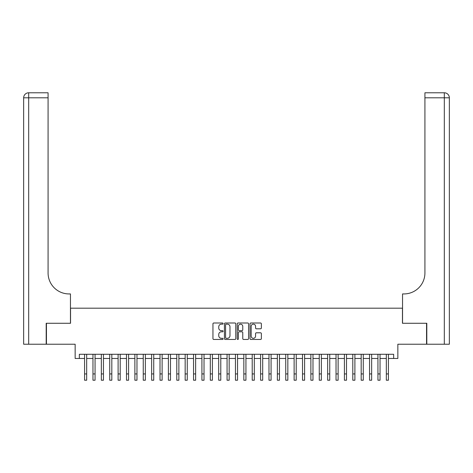 <?xml version="1.0" encoding="UTF-8"?>
<svg xmlns="http://www.w3.org/2000/svg" width="473" height="473" viewBox="0 0 473 473"><rect width="100%" height="100%" fill="white"/><g stroke="black" fill="none" stroke-linecap="round" stroke-linejoin="round"><path stroke-width="0.71" d="M223.09 323.579A0.574 0.574 0 0 0 222.511 323.006L213.772 323.006A0.822 0.822 0 0 0 212.951 323.828L212.951 338.638A0.822 0.822 0 0 0 213.772 339.46L222.511 339.46A0.574 0.574 0 0 0 223.09 338.887A0.574 0.574 0 0 0 222.511 338.307L221.382 338.307A2.631 2.631 0 0 1 218.751 335.676L218.751 334.441A2.631 2.631 0 0 1 221.382 331.81L222.511 331.81A0.574 0.574 0 0 0 223.09 331.23A0.574 0.574 0 0 0 222.511 330.657L221.382 330.657A2.631 2.631 0 0 1 218.751 328.026L218.751 326.79A2.631 2.631 0 0 1 221.382 324.159L222.511 324.159A0.574 0.574 0 0 0 223.09 323.579M260.546 328.806A0.822 0.822 0 0 0 261.368 327.984L261.368 323.828A0.822 0.822 0 0 0 260.546 323.006L250.838 323.006A0.822 0.822 0 0 0 250.01 323.828L250.01 338.638A0.822 0.822 0 0 0 250.838 339.46L260.546 339.46A0.822 0.822 0 0 0 261.368 338.638L261.368 333.619A0.822 0.822 0 0 0 260.546 332.797L256.39 332.797A0.822 0.822 0 0 0 255.568 333.619L255.568 336.108A2.199 2.199 0 0 1 253.368 338.307A2.199 2.199 0 0 1 251.163 336.108L251.163 326.358A2.199 2.199 0 0 1 253.368 324.159A2.199 2.199 0 0 1 255.568 326.358L255.568 327.984A0.822 0.822 0 0 0 256.39 328.806L260.546 328.806M79.346 358.475L79.346 354.283L393.654 354.283L393.654 358.475L397.846 358.475L397.846 344.226L426.551 344.226L426.551 323.272L402.458 323.272L402.458 308.183L70.542 308.183L70.542 323.272L46.449 323.272L46.449 344.226L75.154 344.226L75.154 358.475L84.584 358.475M235.779 323.828A0.822 0.822 0 0 0 234.957 323.006L225.249 323.006A0.822 0.822 0 0 0 224.427 323.828L224.427 338.638A0.822 0.822 0 0 0 225.249 339.46L234.957 339.46A0.822 0.822 0 0 0 235.779 338.638L235.779 323.828M238.043 323.006L247.751 323.006A0.822 0.822 0 0 1 248.573 323.828L248.573 338.638A0.822 0.822 0 0 1 247.751 339.46L243.595 339.46A0.822 0.822 0 0 1 242.773 338.638L242.773 332.631A0.822 0.822 0 0 0 241.951 331.81L239.196 331.81A0.822 0.822 0 0 0 238.374 332.631L238.374 338.887A0.574 0.574 0 0 1 237.795 339.46A0.574 0.574 0 0 1 237.221 338.887L237.221 323.828A0.822 0.822 0 0 1 238.043 323.006M86.677 358.475L92.968 358.475M95.061 358.475L101.346 358.475M103.445 358.475L109.73 358.475M111.823 358.475L118.108 358.475M120.207 358.475L126.492 358.475M128.585 358.475L134.876 358.475M136.969 358.475L143.254 358.475M145.353 358.475L151.638 358.475M153.731 358.475L160.016 358.475M162.115 358.475L168.4 358.475M170.493 358.475L176.784 358.475M178.877 358.475L185.162 358.475M187.261 358.475L193.546 358.475M195.639 358.475L201.924 358.475M204.023 358.475L210.308 358.475M212.401 358.475L218.692 358.475M220.785 358.475L227.07 358.475M229.169 358.475L235.453 358.475M237.547 358.475L243.832 358.475M245.93 358.475L252.215 358.475M254.308 358.475L260.599 358.475M262.692 358.475L268.977 358.475M271.076 358.475L277.361 358.475M279.454 358.475L285.739 358.475M287.838 358.475L294.123 358.475M296.216 358.475L302.507 358.475M304.6 358.475L310.885 358.475M312.984 358.475L319.269 358.475M321.362 358.475L327.647 358.475M329.746 358.475L336.031 358.475M338.124 358.475L344.415 358.475M346.508 358.475L352.793 358.475M354.892 358.475L361.177 358.475M363.27 358.475L369.555 358.475M371.654 358.475L377.939 358.475M380.032 358.475L386.323 358.475M388.416 358.475L393.654 358.475M226.153 324.159A0.574 0.574 0 0 0 225.58 324.732L225.58 337.734A0.574 0.574 0 0 0 226.153 338.307L227.347 338.307A2.631 2.631 0 0 0 229.979 335.676L229.979 326.79A2.631 2.631 0 0 0 227.347 324.159L226.153 324.159M242.773 326.4A2.199 2.199 0 0 0 240.574 324.2A2.199 2.199 0 0 0 238.374 326.4L238.374 329.835A0.822 0.822 0 0 0 239.196 330.657L241.951 330.657A0.822 0.822 0 0 0 242.773 329.835L242.773 326.4M84.584 373.936L86.677 373.936L86.677 380.221L84.584 380.221L84.584 354.283M86.677 373.936L86.677 354.283M46.194 323.272L70.459 323.272L70.459 293.934L69.034 293.934A20.954 20.954 0 0 1 48.08 272.98L48.08 97.805L28.682 97.805L28.682 344.226L46.194 344.226L46.194 323.272M28.682 344.226L23.65 344.226L23.65 97.805A5.032 5.032 0 0 1 28.682 92.779L48.08 92.779L48.08 97.805M23.65 293.934L23.65 97.805L28.682 97.805L28.682 92.779M69.034 293.934A20.954 20.954 0 0 1 48.08 272.98M426.806 323.272L402.541 323.272L402.541 293.934L403.966 293.934A20.954 20.954 0 0 0 424.92 272.98L424.92 92.779L444.318 92.779A5.032 5.032 0 0 1 449.35 97.805L449.35 344.226L426.806 344.226L426.806 323.272M403.966 293.934A20.954 20.954 0 0 0 424.92 272.98M444.318 344.226L444.318 97.805L449.35 97.805A5.032 5.032 0 0 0 444.318 92.779L444.318 97.805L424.92 97.805M92.968 380.221L95.061 380.221L92.968 380.221L92.968 354.283M95.061 380.221L95.061 354.283M101.346 380.221L103.445 380.221L101.346 380.221L101.346 354.283M103.445 380.221L103.445 354.283M109.73 380.221L111.823 380.221L109.73 380.221L109.73 354.283M111.823 380.221L111.823 354.283M118.108 380.221L120.207 380.221L118.108 380.221L118.108 354.283M120.207 380.221L120.207 354.283M126.492 380.221L128.585 380.221L126.492 380.221L126.492 354.283M128.585 380.221L128.585 354.283M134.876 380.221L136.969 380.221L134.876 380.221L134.876 354.283M136.969 380.221L136.969 354.283M143.254 380.221L145.353 380.221L143.254 380.221L143.254 354.283M145.353 380.221L145.353 354.283M151.638 380.221L153.731 380.221L151.638 380.221L151.638 354.283M153.731 380.221L153.731 354.283M160.016 380.221L162.115 380.221L160.016 380.221L160.016 354.283M162.115 380.221L162.115 354.283M168.4 380.221L170.493 380.221L168.4 380.221L168.4 354.283M170.493 380.221L170.493 354.283M176.784 380.221L178.877 380.221L176.784 380.221L176.784 354.283M178.877 380.221L178.877 354.283M185.162 380.221L187.261 380.221L185.162 380.221L185.162 354.283M187.261 380.221L187.261 354.283M193.546 380.221L195.639 380.221L193.546 380.221L193.546 354.283M195.639 380.221L195.639 354.283M201.924 380.221L204.023 380.221L201.924 380.221L201.924 354.283M204.023 380.221L204.023 354.283M210.308 380.221L212.401 380.221L210.308 380.221L210.308 354.283M212.401 380.221L212.401 354.283M218.692 380.221L220.785 380.221L218.692 380.221L218.692 354.283M220.785 380.221L220.785 354.283M227.07 380.221L229.169 380.221L227.07 380.221L227.07 354.283M229.169 380.221L229.169 354.283M235.453 380.221L237.547 380.221L235.453 380.221L235.453 354.283M237.547 380.221L237.547 354.283M243.832 380.221L245.93 380.221L243.832 380.221L243.832 354.283M245.93 380.221L245.93 354.283M252.215 380.221L254.308 380.221L252.215 380.221L252.215 354.283M254.308 380.221L254.308 354.283M260.599 380.221L262.692 380.221L260.599 380.221L260.599 354.283M262.692 380.221L262.692 354.283M268.977 380.221L271.076 380.221L268.977 380.221L268.977 354.283M271.076 380.221L271.076 354.283M277.361 380.221L279.454 380.221L277.361 380.221L277.361 354.283M279.454 380.221L279.454 354.283M285.739 380.221L287.838 380.221L285.739 380.221L285.739 354.283M287.838 380.221L287.838 354.283M294.123 380.221L296.216 380.221L294.123 380.221L294.123 354.283M296.216 380.221L296.216 354.283M302.507 380.221L304.6 380.221L302.507 380.221L302.507 354.283M304.6 380.221L304.6 354.283M310.885 380.221L312.984 380.221L310.885 380.221L310.885 354.283M312.984 380.221L312.984 354.283M319.269 380.221L321.362 380.221L319.269 380.221L319.269 354.283M321.362 380.221L321.362 354.283M327.647 380.221L329.746 380.221L327.647 380.221L327.647 354.283M329.746 380.221L329.746 354.283M336.031 380.221L338.124 380.221L336.031 380.221L336.031 354.283M338.124 380.221L338.124 354.283M344.415 380.221L346.508 380.221L344.415 380.221L344.415 354.283M346.508 380.221L346.508 354.283M352.793 380.221L354.892 380.221L352.793 380.221L352.793 354.283M354.892 380.221L354.892 354.283M361.177 380.221L363.27 380.221L361.177 380.221L361.177 354.283M363.27 380.221L363.27 354.283M369.555 380.221L371.654 380.221L369.555 380.221L369.555 354.283M371.654 380.221L371.654 354.283M377.939 380.221L380.032 380.221L377.939 380.221L377.939 354.283M380.032 380.221L380.032 354.283M386.323 380.221L388.416 380.221L386.323 380.221L386.323 354.283M388.416 380.221L388.416 354.283M92.968 373.936L95.061 373.936M101.346 373.936L103.445 373.936M109.73 373.936L111.823 373.936M118.108 373.936L120.207 373.936M126.492 373.936L128.585 373.936M134.876 373.936L136.969 373.936M143.254 373.936L145.353 373.936M151.638 373.936L153.731 373.936M160.016 373.936L162.115 373.936M168.4 373.936L170.493 373.936M176.784 373.936L178.877 373.936M185.162 373.936L187.261 373.936M193.546 373.936L195.639 373.936M201.924 373.936L204.023 373.936M210.308 373.936L212.401 373.936M218.692 373.936L220.785 373.936M227.07 373.936L229.169 373.936M235.453 373.936L237.547 373.936M243.832 373.936L245.93 373.936M252.215 373.936L254.308 373.936M260.599 373.936L262.692 373.936M268.977 373.936L271.076 373.936M277.361 373.936L279.454 373.936M285.739 373.936L287.838 373.936M294.123 373.936L296.216 373.936M302.507 373.936L304.6 373.936M310.885 373.936L312.984 373.936M319.269 373.936L321.362 373.936M327.647 373.936L329.746 373.936M336.031 373.936L338.124 373.936M344.415 373.936L346.508 373.936M352.793 373.936L354.892 373.936M361.177 373.936L363.27 373.936M369.555 373.936L371.654 373.936M377.939 373.936L380.032 373.936M386.323 373.936L388.416 373.936"/></g></svg>
